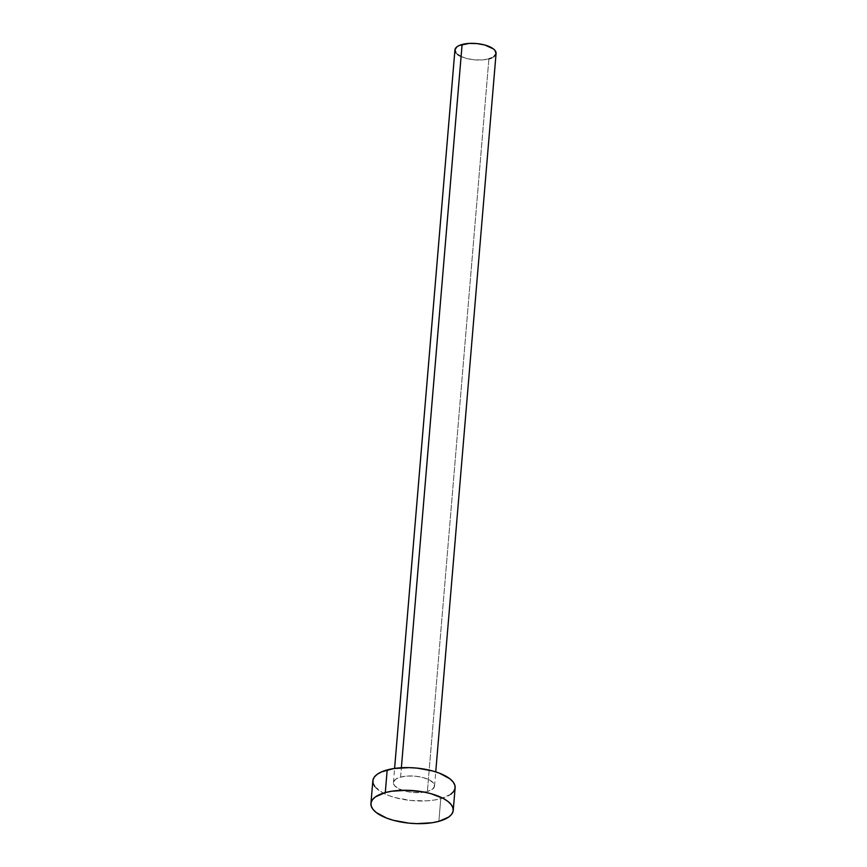 <?xml version="1.0" encoding="UTF-8"?>
<svg xmlns="http://www.w3.org/2000/svg" width="867" height="867" viewBox="0 0 867 867"><rect width="100%" height="100%" fill="white"/><g stroke="black" fill="none" stroke-linecap="round" stroke-linejoin="round"><path stroke-width="0.65" stroke-dasharray="4.33 3.25" d="M400.587 777.114L401.367 767.761L400.587 777.114L395.623 779.281L393.455 782.218L394.409 785.48L398.343 788.547L404.661 790.986L412.399 792.395L420.376 792.579L427.377 791.495A20.645 8.204 4.8 0 1 405.062 791.083A20.645 8.204 4.8 0 1 393.401 782.576A20.645 8.204 4.8 0 1 400.587 777.114A20.645 8.204 4.8 0 1 422.89 777.526A20.645 8.204 4.8 0 1 434.551 786.033A20.645 8.204 4.8 0 1 427.377 791.495L432.33 789.328L434.508 786.391L433.543 783.139L429.609 780.062L423.291 777.634L415.564 776.214L407.588 776.041L400.587 777.114M454.926 49.961A20.645 8.204 -175.2 0 0 466.587 58.468A20.645 8.204 -175.2 0 0 488.89 58.88L427.377 791.495L488.89 58.88A20.645 8.204 -175.2 0 0 496.076 53.418L496.022 53.776M372.832 780.853A41.291 16.397 -175.2 0 0 396.154 797.868A41.291 16.397 -175.2 0 0 440.761 798.691L438.865 821.342L440.761 798.691A41.291 16.397 -175.2 0 0 455.132 787.756M455.121 787.81L455.023 788.471M450.688 794.345L440.761 798.691L434.15 800.068L426.759 800.848L410.817 800.479L395.341 797.651L388.546 795.44L382.715 792.796L374.847 786.651M493.854 56.713L491.687 57.916M488.89 58.88L481.889 59.953L473.913 59.78L466.186 58.36L459.868 55.932M457.548 54.448L455.934 52.854M393.401 782.576L394.593 768.422M434.551 786.033L435.743 771.879"/><path stroke-width="1.3" d="M435.743 771.879L496.076 53.418A20.645 8.204 -175.2 0 0 484.415 44.911A20.645 8.204 -175.2 0 0 462.1 44.499L401.367 767.761L462.1 44.499A20.645 8.204 -175.2 0 0 454.926 49.961L394.593 768.422M453.224 810.417L455.132 787.756A41.291 16.397 -175.2 0 0 431.809 770.741A41.291 16.397 -175.2 0 0 387.191 769.918L385.284 792.579L387.191 769.918A41.291 16.397 -175.2 0 0 372.832 780.853L370.924 803.503A41.291 16.397 4.8 0 1 385.284 792.579A41.291 16.397 4.8 0 1 429.902 793.403A41.291 16.397 4.8 0 1 453.224 810.417A41.291 16.397 4.8 0 1 438.865 821.342A41.291 16.397 4.8 0 1 394.247 820.529A41.291 16.397 4.8 0 1 370.924 803.503M374.847 786.651L373.103 783.378L372.929 780.137L374.338 777.06L377.264 774.264L381.61 771.858L393.802 768.541L409.072 767.631L417.146 768.129L432.611 770.958L439.417 773.169L449.865 778.783L453.116 781.958L454.861 785.231L455.023 788.471L453.625 791.549L450.688 794.345M438.865 821.342L432.254 822.729L416.984 823.639L408.91 823.141L393.445 820.312L386.639 818.101L376.191 812.487L372.94 809.301L371.195 806.039L371.022 802.799L372.431 799.721L375.368 796.925L385.284 792.579L391.906 791.203L407.176 790.281L423.194 791.907L430.715 793.608L443.34 798.474L447.968 801.444L451.208 804.619L452.953 807.892L453.127 811.133L451.718 814.2L448.792 817.007L438.865 821.342M455.934 52.854L454.969 49.603L457.137 46.666L459.315 45.463L469.101 43.415L477.078 43.599L484.816 45.008L493.442 48.931L495.068 50.514L496.022 53.776L493.854 56.713M491.687 57.916L488.89 58.88M459.868 55.932L457.548 54.448"/></g></svg>
